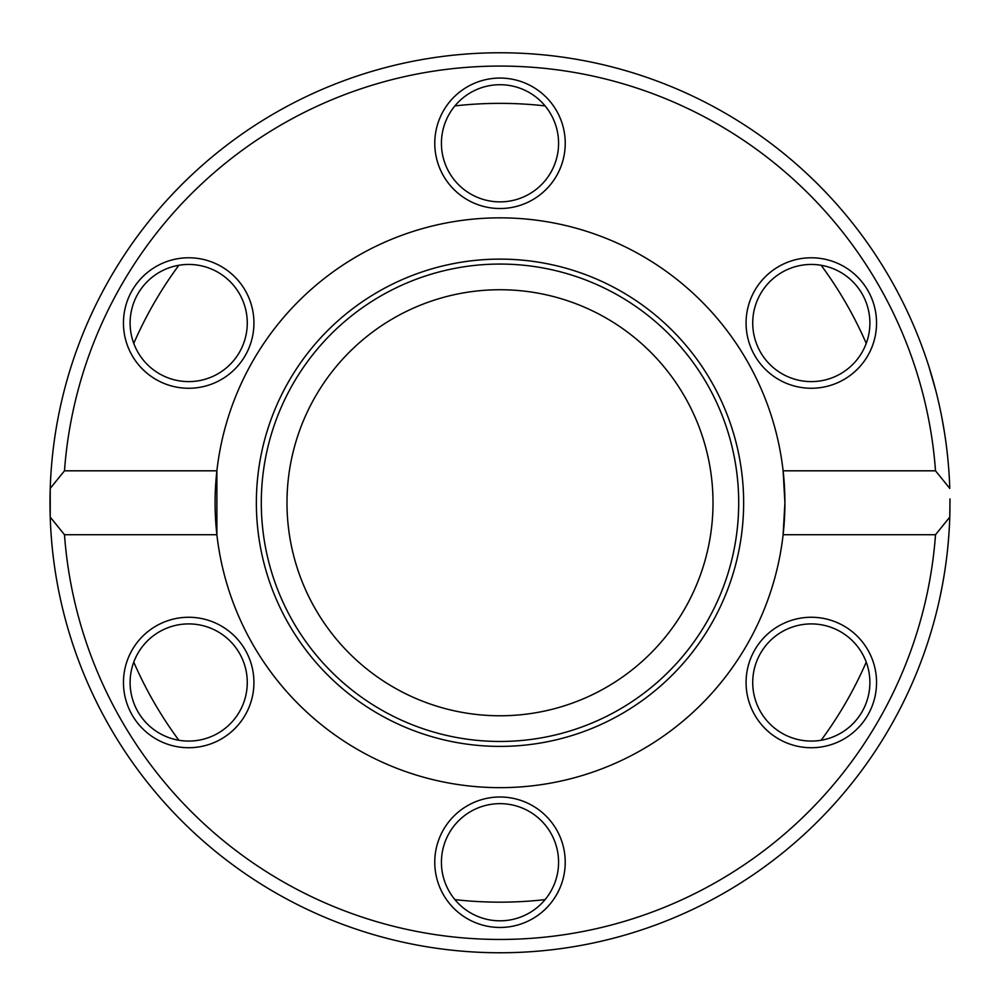 <?xml version="1.0" encoding="UTF-8"?>
<svg xmlns="http://www.w3.org/2000/svg" width="1000" height="1000" viewBox="0 0 1000 1000"><rect width="100%" height="100%" fill="white"/><g stroke="black" fill="none" stroke-linecap="round" stroke-linejoin="round"><path stroke-width="1.5" d="M50.225 488.425A450 450 0 0 0 500 952.763A450 450 0 0 0 949.775 517.1L935.512 534.712L783.112 534.712L784.912 502.762L783.112 470.812L935.512 470.812L949.775 488.425A450 450 0 0 0 500 52.763A450 450 0 0 0 50.225 517.1L50.225 488.425L64.488 470.812A436.688 436.688 0 0 1 500 66.075A436.688 436.688 0 0 1 935.512 470.812M949.987 499.8L949.987 499.8A450 450 0 0 0 949.987 498.913A450 450 0 0 1 949.987 499.8L949.9 511.962A450 450 0 0 1 949.775 517.1L949.987 498.913M941.4 415.188L943.263 425.175M940.475 410.675L939.35 405.438M942.212 419.375L944.775 434.375M945.212 437.325L945.95 442.5M945.5 439.312L944.85 434.913M943.512 578.888L942.562 584.225M939.825 597.925L942.362 585.3M944.737 571.425L945.263 567.875M939.525 599.288L939.812 598M939.837 597.863L940.413 595.175M940.512 594.7L941.237 591.138M941.938 587.537L942.2 586.213M942.425 584.987L942.712 583.438M945.4 566.962L944.837 570.75M928.988 366.863L935.95 391.2M934.8 386.775L934.175 384.475M934.112 384.263L933.787 383.075M932.938 380.025L931.538 375.2M929.087 367.175L929.788 369.425M930.15 370.6L931.5 375.037M933.775 383L934.975 387.45M927.212 361.375L927.925 363.537M935.512 534.712A436.688 436.688 0 0 1 500 939.45A436.688 436.688 0 0 1 64.488 534.712L50.225 517.1M944.338 573.962L942.275 585.763M940.775 593.438L939.8 598.038M944.812 434.6L944.3 431.375M944.275 431.213L943.812 428.425M943.7 427.738L943.438 426.213M944.488 432.525L944.875 435.025M64.488 470.812L216.887 470.812L216.887 534.712L64.488 534.712M216.887 534.712A284.913 284.913 0 0 0 783.112 534.712A284.913 284.913 0 0 0 500 217.85A284.913 284.913 0 0 0 216.887 534.712M778.688 738.988A65.237 65.237 0 0 0 876.55 682.5A65.237 65.237 0 0 0 778.688 626A65.237 65.237 0 0 0 778.688 738.988M156.075 626A65.237 65.237 0 0 0 156.075 738.988A65.237 65.237 0 0 0 253.925 682.5A65.237 65.237 0 0 0 156.075 626M434.762 862.225A65.237 65.237 0 0 0 532.612 918.725A65.237 65.237 0 0 0 532.612 805.738A65.237 65.237 0 0 0 434.762 862.225M843.925 379.525A65.237 65.237 0 0 0 843.925 266.525A65.237 65.237 0 0 0 746.075 323.025A65.237 65.237 0 0 0 843.925 379.525M221.312 266.525A65.237 65.237 0 0 0 123.45 323.025A65.237 65.237 0 0 0 221.312 379.525A65.237 65.237 0 0 0 221.312 266.525M565.237 143.3A65.237 65.237 0 0 0 467.388 86.8A65.237 65.237 0 0 0 467.388 199.788A65.237 65.237 0 0 0 565.237 143.3M782.013 272.3A58.575 58.575 0 0 1 862.038 293.738A58.575 58.575 0 0 1 840.6 373.762A58.575 58.575 0 0 1 760.575 352.312A58.575 58.575 0 0 1 782.013 272.3M840.6 631.763A58.575 58.575 0 0 1 862.038 711.787A58.575 58.575 0 0 1 782.013 733.225A58.575 58.575 0 0 1 760.575 653.2A58.575 58.575 0 0 1 840.6 631.763M558.575 862.225A58.575 58.575 0 0 1 500 920.812A58.575 58.575 0 0 1 441.425 862.225A58.575 58.575 0 0 1 500 803.65A58.575 58.575 0 0 1 558.575 862.225M217.987 733.225A58.575 58.575 0 0 1 137.963 711.787A58.575 58.575 0 0 1 159.4 631.763A58.575 58.575 0 0 1 239.425 653.2A58.575 58.575 0 0 1 217.987 733.225M159.4 373.762A58.575 58.575 0 0 1 137.963 293.738A58.575 58.575 0 0 1 217.987 272.3A58.575 58.575 0 0 1 239.425 352.312A58.575 58.575 0 0 1 159.4 373.762M441.425 143.3A58.575 58.575 0 0 1 500 84.712A58.575 58.575 0 0 1 558.575 143.3A58.575 58.575 0 0 1 500 201.875A58.575 58.575 0 0 1 441.425 143.3M256.363 502.762A243.637 243.637 0 0 0 500 746.4A243.637 243.637 0 0 0 743.637 502.762A243.637 243.637 0 0 0 500 259.125A243.637 243.637 0 0 0 256.363 502.762M738.7 502.762A238.7 238.7 0 0 0 500 264.062A238.7 238.7 0 0 0 261.3 502.762A238.7 238.7 0 0 0 500 741.462A238.7 238.7 0 0 0 738.7 502.762M286.988 502.762A213.012 213.012 0 0 0 500 715.775A213.012 213.012 0 0 0 713.012 502.762A213.012 213.012 0 0 0 500 289.738A213.012 213.012 0 0 0 286.988 502.762M133.763 662.138A399.412 399.412 0 0 0 178.863 740.25M454.9 899.613A399.412 399.412 0 0 0 545.1 899.613M821.137 740.25A399.412 399.412 0 0 0 866.237 662.138M866.237 343.387A399.412 399.412 0 0 0 821.137 265.275M545.1 105.913A399.412 399.412 0 0 0 454.9 105.913M178.863 265.275A399.412 399.412 0 0 0 133.763 343.387"/></g></svg>

